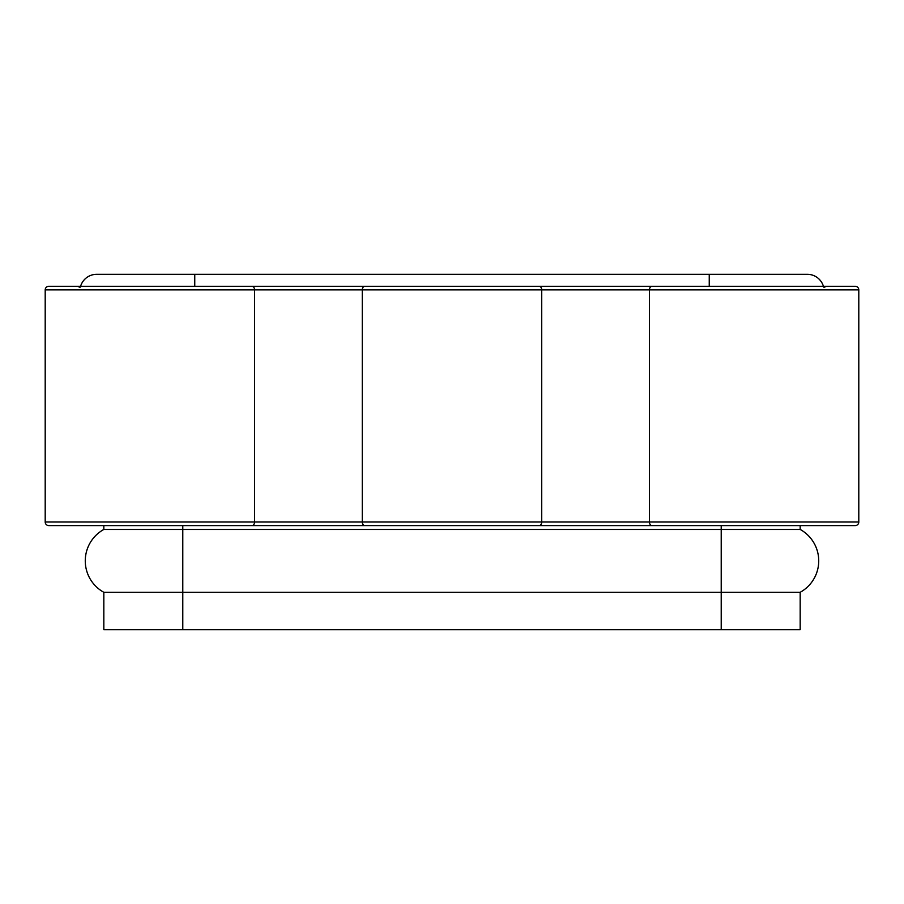 <?xml version="1.0" encoding="UTF-8"?>
<svg xmlns="http://www.w3.org/2000/svg" width="904" height="904" viewBox="0 0 904 904"><rect width="100%" height="100%" fill="white"/><g stroke="black" fill="none" stroke-linecap="round" stroke-linejoin="round"><path stroke-width="1.36" d="M48.793 286.285L251.888 286.285A3.593 2.689 90 0 1 254.578 289.879L45.2 289.879A3.593 3.593 0 0 1 48.793 286.285A3.593 3.593 0 0 0 45.2 289.879L45.2 521.992A3.593 3.593 0 0 0 48.793 525.586L103.824 525.586L103.824 529.45L103.824 525.586M800.176 592.301A35.889 35.889 0 0 0 800.176 529.45L721.211 529.45L721.211 592.301L800.176 592.301L800.176 629.681L800.176 592.301A35.889 35.889 0 0 0 800.176 529.45L800.176 525.586L855.207 525.586A3.593 3.593 0 0 0 858.8 521.992L858.8 289.879A3.593 3.593 0 0 0 855.207 286.285L652.112 286.285A3.593 2.689 90 0 0 649.422 289.879L858.8 289.879M709.244 274.319L194.755 274.319L194.755 286.285L709.244 286.285L709.244 274.319L807.351 274.319A16.747 16.747 0 0 1 823.408 286.285A16.747 16.747 0 0 0 807.351 274.319M446.678 286.285L539.338 286.285M651.807 286.285L744.478 286.285M48.793 525.586L251.888 525.586A3.593 2.689 -90 0 0 254.578 521.992L254.578 289.879L362.267 289.879L362.267 521.992A3.593 2.689 -90 0 0 364.956 525.586L721.211 525.586L721.211 529.45L182.789 529.45L182.789 525.586L855.207 525.586A3.593 3.593 0 0 0 858.8 521.992A3.593 3.593 0 0 1 855.207 525.586A3.593 3.593 0 0 0 858.8 521.992L649.422 521.992L649.422 289.879L541.733 289.879A3.593 2.689 90 0 0 539.044 286.285L364.956 286.285A3.593 2.689 90 0 0 362.267 289.879L541.733 289.879L541.733 521.992L45.2 521.992M800.176 529.45L800.176 525.586M800.176 629.681L721.211 629.681L721.211 592.301L103.824 592.301L103.824 629.681L103.824 592.301L103.824 629.681L721.211 629.681M182.789 629.681L182.789 529.45L103.824 529.45A35.889 35.889 0 0 0 103.824 592.301A35.889 35.889 0 0 1 103.824 529.45M194.755 274.319L96.649 274.319A16.747 16.747 0 0 0 80.592 286.285A16.747 16.747 0 0 1 96.649 274.319A16.747 16.747 0 0 0 80.592 286.285M652.112 525.586A3.593 2.689 -90 0 1 649.422 521.992L541.733 521.992A3.593 2.689 -90 0 1 539.044 525.586M80.038 287.336L77.507 286.285M823.962 287.336L826.493 286.285"/></g></svg>
